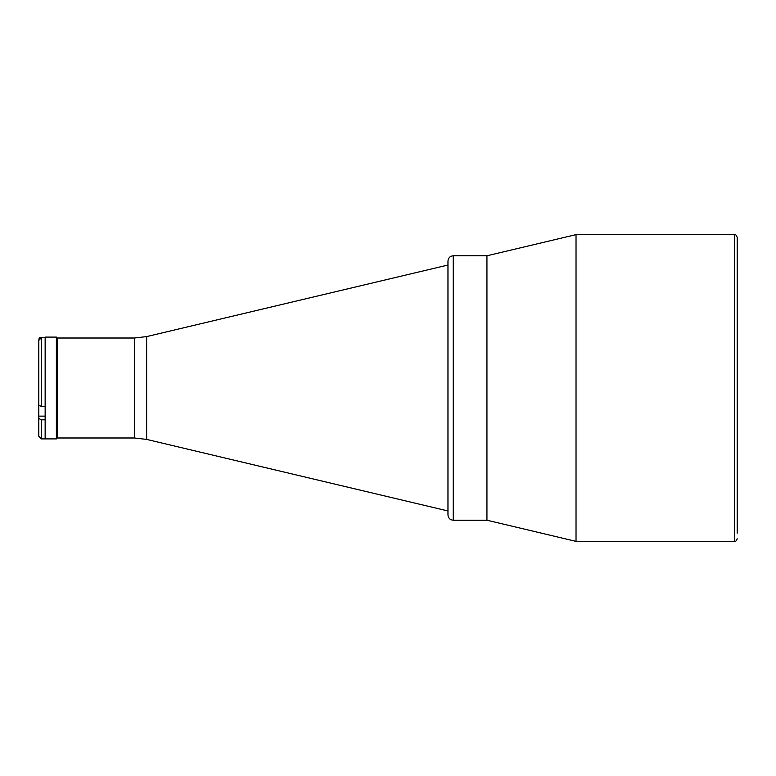 <?xml version="1.0" encoding="UTF-8"?>
<svg xmlns="http://www.w3.org/2000/svg" width="776" height="776" viewBox="0 0 776 776"><rect width="100%" height="100%" fill="white"/><g stroke="black" fill="none" stroke-linecap="round" stroke-linejoin="round"><path stroke-width="1.16" d="M447.965 265.033L146.635 336.59L146.635 439.41L134.413 437.984L57.308 437.984L57.308 338.016L56.386 337.094L45.144 337.094L45.144 438.906L45.144 419.806L41.448 419.806L41.448 438.906L56.386 438.906L56.386 337.094M453.252 520.221L486.94 520.221L576.025 541.376L576.025 234.624L486.94 255.779L486.94 520.221L486.94 255.779L453.252 255.779L453.252 520.221C450.041 519.91 448.276 518.145 447.965 514.934L447.965 261.066C448.276 257.855 450.041 256.09 453.252 255.779M146.635 439.41L447.965 510.967L447.965 514.934M41.448 438.906L38.8 436.257L38.8 340.354L39.198 338.016L39.46 339.684M737.2 533.18L737.2 237.272C736.065 234.827 735.192 233.945 734.552 234.624L576.025 234.624M737.2 388L737.2 242.82M56.386 438.906L57.308 437.984L57.308 338.016L134.413 338.016L134.413 437.984M38.8 340.354L41.448 337.676L41.448 406.517L45.144 406.517L45.144 337.676L39.46 337.754M38.8 418.468L41.448 419.806M41.448 406.517L38.8 405.179M576.025 541.376L734.552 541.376L734.552 234.624M38.8 416.13L45.144 416.13M146.635 336.59L134.413 338.016M734.552 541.376C735.561 541.735 736.443 540.853 737.2 538.728"/></g></svg>
